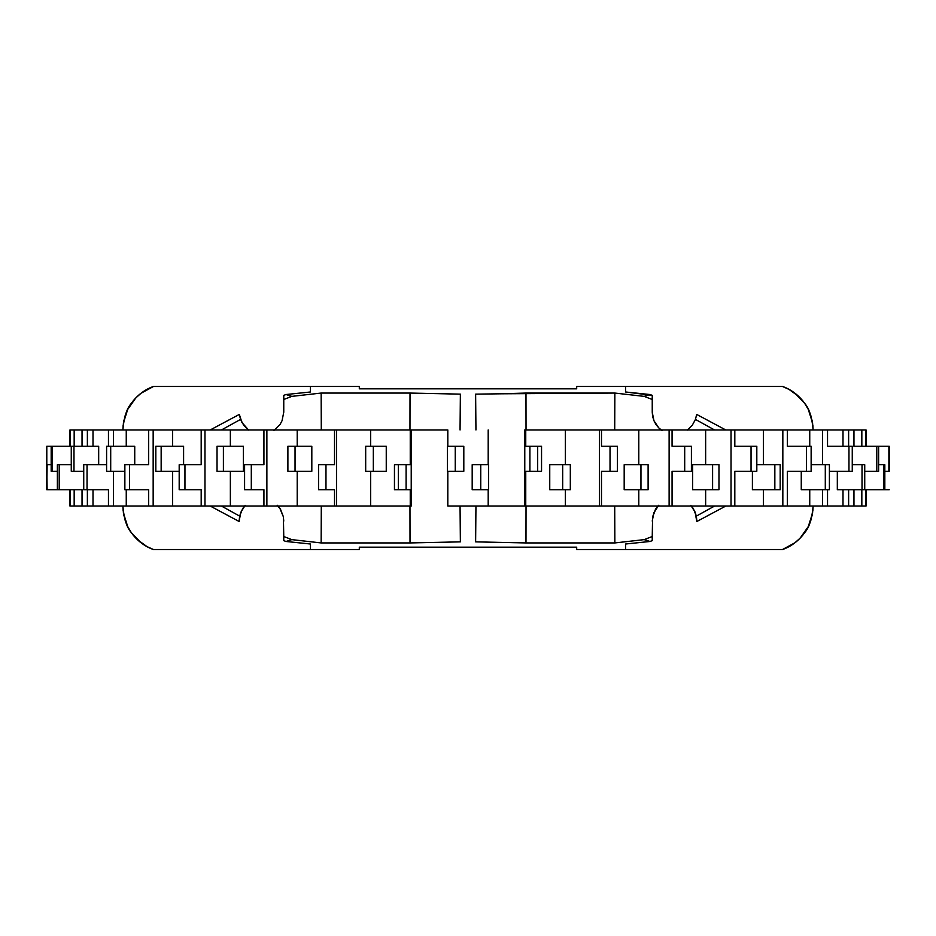 <?xml version="1.0" encoding="UTF-8"?>
<svg xmlns="http://www.w3.org/2000/svg" width="936" height="936" viewBox="0 0 936 936"><rect width="100%" height="100%" fill="white"/><g stroke="black" fill="none" stroke-linecap="round" stroke-linejoin="round"><path stroke-width="1.4" d="M889.2 471.264L889.2 446.261L889.2 471.264L884.824 471.264L889.2 471.264M884.824 489.739L889.2 489.739L884.824 489.739L884.824 464.736L883.596 464.736L883.596 489.739L884.824 489.739L884.824 464.736L878.623 464.736L883.596 464.736L883.596 489.739L864.735 489.739L864.735 464.736L862.021 464.736L862.021 489.739L864.735 489.739L864.735 464.736L852.263 464.736L862.021 464.736L862.021 489.739L837.322 489.739L884.824 489.739M51.176 446.261L46.8 446.261L46.8 464.736L46.8 446.261L51.176 446.261L51.176 471.264L57.377 471.264L52.404 471.264L52.404 446.261L52.404 471.264L51.176 471.264L51.176 446.261L52.404 446.261L51.176 446.261M866.046 429.952L866.046 446.261L866.046 429.952M488.194 506.048L488.194 489.739L488.194 506.048L447.806 506.048L524.78 506.048L524.78 429.952L787.316 429.952L787.316 446.261L806.504 446.261L806.504 471.264L787.316 471.264L787.316 506.048L827.541 506.048L827.541 489.739L827.541 506.048L853.96 506.048L853.96 489.739L853.96 506.048L865.531 506.048L865.531 489.739L866.046 506.048L866.046 489.739L866.046 506.048L866.046 489.739L866.046 506.048L488.229 506.048M69.954 506.048L69.954 489.739L69.954 506.048M447.806 429.952L447.806 446.261L447.806 429.952L411.22 429.952L411.22 506.048L148.684 506.048L148.684 489.739L129.496 489.739L129.496 464.736L124.862 464.736L124.862 489.739L129.496 489.739L129.496 464.736L148.684 464.736L148.684 429.952L108.459 429.952L108.459 446.261L108.459 429.952L82.04 429.952L82.04 446.261L82.04 429.952L70.469 429.952L70.469 446.261L69.954 429.952L69.954 446.261L69.954 429.952L69.954 446.261L69.954 429.952L447.771 429.952M140.798 542.552L141.406 543.02M124.944 519.62L125.155 520.299M141.09 542.786L131.309 532.619C137.545 540.973 144.94 546.612 153.481 549.526L359.307 549.526L310.448 549.526L310.389 544.003L286.03 541.476L291.821 539.627L283.76 536.504L283.76 540.657L286.03 541.476L291.821 539.627L321.153 542.938L410.015 542.938L409.968 506.048L410.015 542.938L460.372 541.862L460.056 506.048L460.372 541.862L410.015 542.938L321.153 542.938L321.294 506.048L321.153 542.938L291.821 539.627L283.76 536.504L283.76 540.657L286.03 541.476L310.389 544.003L310.448 549.526L153.481 549.526A46.192 46.192 0 0 1 125.038 519.96A46.192 46.192 0 0 0 153.481 549.526L147.022 546.624L137.487 539.733M122.897 506.048C123.95 518.649 126.746 527.506 131.309 532.619L127.694 526.547L123.435 513.092A46.192 46.192 0 0 1 123.435 513.068A46.192 46.192 0 0 0 123.435 513.092L122.897 506.048A46.192 46.192 0 0 0 122.897 506.083A46.192 46.192 0 0 1 122.897 506.048L123.142 510.752M810.845 520.299L811.056 519.62M794.594 543.02L795.202 542.552M812.144 515.42L808.306 526.547L812.565 513.092A46.192 46.192 0 0 0 812.565 513.068A46.192 46.192 0 0 1 812.565 513.092L813.103 506.048A46.192 46.192 0 0 1 813.103 506.083A46.192 46.192 0 0 0 813.103 506.048L812.857 510.752M810.962 519.96A46.192 46.192 0 0 1 782.519 549.526L625.552 549.526L625.611 544.003L649.97 541.476L652.24 540.657L652.24 536.504L644.179 539.627L614.847 542.938L614.706 506.048L614.847 542.938L525.985 542.938L475.628 541.862L475.944 506.048L475.628 541.862L525.985 542.938L526.032 506.048L525.985 542.938L614.847 542.938L644.179 539.627L649.97 541.476L652.24 540.657L652.24 536.504L644.179 539.627L649.97 541.476L625.611 544.003L625.552 549.526L576.693 549.526L782.519 549.526A46.192 46.192 0 0 0 810.962 519.96M125.155 415.701L124.944 416.38M141.406 392.98L140.798 393.448M123.856 420.58L127.694 409.453L123.435 422.908A46.192 46.192 0 0 0 123.435 422.932A46.192 46.192 0 0 1 123.435 422.908L122.897 429.952A46.192 46.192 0 0 1 122.897 429.916A46.192 46.192 0 0 0 122.897 429.952L123.142 425.248M125.038 416.04A46.192 46.192 0 0 1 153.481 386.474L310.448 386.474L310.389 391.997L286.03 394.524L283.76 395.343L283.76 399.496L291.821 396.373L321.153 393.061L321.294 429.952L321.153 393.061L410.015 393.061L460.372 394.138L460.056 429.952L460.372 394.138L410.015 393.061L409.968 429.952L410.015 393.061L321.153 393.061L291.821 396.373L286.03 394.524L283.76 395.343L283.76 399.496L291.821 396.373L286.03 394.524L310.389 391.997L310.448 386.474L153.481 386.474A46.192 46.192 0 0 0 125.038 416.04M795.202 393.448L794.594 392.98M811.056 416.38L810.845 415.701M794.91 393.214L804.691 403.381C798.455 395.027 791.06 389.388 782.519 386.474A46.192 46.192 0 0 1 810.962 416.04A46.192 46.192 0 0 0 782.519 386.474L576.693 386.474L576.693 388.814L359.307 388.814L359.307 386.474L310.448 386.474L359.307 386.474L359.307 388.814L576.693 388.814L576.693 386.474L782.519 386.474L788.978 389.376L798.513 396.267M813.103 429.952C812.05 417.351 809.254 408.494 804.691 403.381L808.306 409.453L812.565 422.908A46.192 46.192 0 0 1 812.565 422.932A46.192 46.192 0 0 0 812.565 422.908L813.103 429.952A46.192 46.192 0 0 0 813.103 429.916A46.192 46.192 0 0 1 813.103 429.952L812.857 425.248M808.306 409.453L812.144 420.58M127.694 526.547L123.856 515.42M243.793 425.389L240.54 419.422L239.335 414.414L210.249 429.952L239.335 414.414L241.944 422.522L248.695 430.127L243.793 425.389M652.661 416.532L652.24 412.179L653.936 420.697L652.661 416.532M655.996 424.534L653.936 420.697L658.768 427.881L655.996 424.534M662.138 430.618L658.768 427.881L662.138 430.618M696.805 520.65L696.361 516.11L714.531 506.048L696.361 516.11L693.33 508.564L690.827 505.346L695.191 512.191L696.805 521.527L725.751 506.048L696.805 521.527L695.109 512.168L696.372 516.333M658.008 505.873L655.539 509.161L652.614 516.801L652.24 536.504L652.614 516.801L655.539 509.161L658.008 505.873M652.661 516.719L655.996 508.657L658.768 505.253L653.936 512.53L652.24 521.071M691.271 506.048L695.109 512.168L691.271 506.048M283.76 536.504L283.386 516.801L280.461 509.161L277.992 505.873L280.461 509.161L283.386 516.801L283.76 536.504M245.173 505.346L242.67 508.564L239.639 516.11L221.469 506.048L239.639 516.11L242.67 508.564L245.173 505.346M239.195 521.527L210.249 506.048L239.195 521.527L239.639 516.11L239.195 520.65M239.628 516.333L240.891 512.168L244.729 506.048L240.891 512.168L239.195 520.685M277.231 505.253L280.004 508.657L283.339 516.719L280.004 508.657L277.231 505.253M273.862 430.618L280.004 424.534L282.064 420.697L283.76 412.179L283.76 399.496L283.76 412.179L282.064 420.697L280.004 424.534L273.862 430.618M221.469 429.952L240.54 419.422L221.469 429.952M687.305 430.127L692.207 425.389L695.46 419.422L714.531 429.952L695.46 419.422L692.207 425.389L687.305 430.127M614.706 429.952L614.847 393.061L644.179 396.373L652.24 399.496L652.24 412.179L652.24 395.343L625.611 391.997L625.552 386.474L625.611 391.997L649.97 394.524L644.179 396.373L652.24 399.496L652.24 395.343L649.97 394.524L644.179 396.373L614.847 393.061L614.706 429.952M725.751 429.952L696.665 414.414L695.46 419.422L696.665 414.414L725.751 429.952M576.693 547.186L576.693 549.526L576.693 547.186L359.307 547.186L576.693 547.186M359.307 549.526L359.307 547.186L359.307 549.526M148.684 506.048L70.469 506.048L70.469 489.739L70.469 506.048L82.04 506.048L82.04 489.739L59.214 489.739L59.214 464.736L57.377 464.736L57.377 489.739L47.116 489.739L46.8 464.736L46.8 489.739L47.116 464.736L51.176 464.736L46.8 464.736L46.8 489.739L59.214 489.739L59.214 464.736L71.265 464.736L57.377 464.736L57.377 489.739L82.04 489.739L82.04 506.048L108.459 506.048L108.459 489.739L87.036 489.739L87.036 464.736L83.737 464.736L83.737 489.739L87.036 489.739L87.036 464.736L106.599 464.736L83.737 464.736L83.737 489.739L108.459 489.739L108.459 506.048L148.684 506.048L148.684 489.739L124.862 489.739L124.862 464.736L148.684 464.736L148.684 429.952L153.165 429.952L153.165 506.048L201.181 506.048L201.181 489.739L184.954 489.739L184.954 464.736L179.185 464.736L179.185 489.739L184.954 489.739L184.954 464.736L201.181 464.736L201.181 429.952L204.972 429.952L204.972 506.048L263.929 506.048L263.929 489.739L251.304 489.739L251.304 464.736L244.589 464.736L244.589 489.739L251.304 489.739L251.304 464.736L263.929 464.736L263.929 429.952L266.877 429.952L266.877 506.048L334.526 506.048L334.526 489.739L325.974 489.739L325.974 464.736L318.591 464.736L318.591 489.739L325.974 489.739L325.974 464.736L334.526 464.736L334.526 429.952L336.527 429.952L336.527 506.048L410.249 506.048L410.249 489.739L406.095 489.739L406.095 464.736L398.326 464.736L398.326 489.739L406.095 489.739L406.095 464.736L410.249 464.736L410.249 429.952L411.22 429.952L411.22 506.048L410.249 506.048L410.249 489.739L398.326 489.739L398.326 464.736L394.454 464.736L394.454 489.739L398.326 489.739L394.454 489.739L394.454 464.736L410.249 464.736L410.249 429.952L336.527 429.952L336.527 506.048L334.526 506.048L334.526 489.739L318.591 489.739L318.591 464.736L334.526 464.736L334.526 429.952L266.877 429.952L266.877 506.048L263.929 506.048L263.929 489.739L244.589 489.739L244.589 464.736L263.929 464.736L263.929 429.952L204.972 429.952L204.972 506.048L201.181 506.048L201.181 489.739L179.185 489.739L179.185 464.736L201.181 464.736L201.181 429.952L153.165 429.952L153.165 506.048L148.684 506.048M525.985 393.061L614.847 393.061L501.193 393.799L525.985 393.061L526.032 429.952L525.985 393.061M475.628 394.138L501.193 393.799L475.628 394.138L475.944 429.952L475.628 394.138M787.316 429.952L865.531 429.952L865.531 446.261L865.531 429.952L853.96 429.952L853.96 446.261L876.786 446.261L876.786 471.264L864.735 471.264L878.623 471.264L878.623 446.261L888.884 446.261L888.884 471.264L888.884 446.261L878.623 446.261L878.623 471.264L876.786 471.264L876.786 446.261L853.96 446.261L853.96 429.952L827.541 429.952L827.541 446.261L848.964 446.261L848.964 471.264L829.401 471.264L852.263 471.264L852.263 446.261L852.263 471.264L848.964 471.264L848.964 446.261L827.541 446.261L827.541 429.952L787.316 429.952L787.316 446.261L806.504 446.261L806.504 471.264L811.138 471.264L811.138 446.261L811.138 471.264L787.316 471.264L787.316 506.048L782.835 506.048L782.835 429.952L734.818 429.952L734.818 446.261L751.046 446.261L751.046 471.264L734.818 471.264L734.818 506.048L731.028 506.048L731.028 429.952L672.071 429.952L672.071 446.261L684.696 446.261L684.696 471.264L672.071 471.264L672.071 506.048L669.123 506.048L669.123 429.952L601.474 429.952L601.474 446.261L610.026 446.261L610.026 471.264L601.474 471.264L601.474 506.048L599.473 506.048L599.473 429.952L525.751 429.952L525.751 446.261L529.905 446.261L529.905 471.264L525.751 471.264L525.751 506.048L524.78 506.048L524.78 429.952L525.751 429.952L525.751 446.261L529.905 446.261L529.905 471.264L541.546 471.264L541.546 446.261L537.673 446.261L537.673 471.264L537.673 446.261L529.905 446.261L541.546 446.261L541.546 471.264L525.751 471.264L525.751 506.048L599.473 506.048L599.473 429.952L601.474 429.952L601.474 446.261L610.026 446.261L610.026 471.264L617.409 471.264L617.409 446.261L617.409 471.264L601.474 471.264L601.474 506.048L669.123 506.048L669.123 429.952L672.071 429.952L672.071 446.261L684.696 446.261L684.696 471.264L691.412 471.264L691.412 446.261L691.412 471.264L672.071 471.264L672.071 506.048L731.028 506.048L731.028 429.952L734.818 429.952L734.818 446.261L751.046 446.261L751.046 471.264L756.814 471.264L756.814 446.261L756.814 471.264L734.818 471.264L734.818 506.048L782.835 506.048L782.835 429.952L787.316 429.952M848.624 506.048L848.624 489.739L848.624 506.048M848.624 446.261L848.624 429.952L848.624 446.261M822.545 506.048L822.545 489.739L822.545 506.048M822.545 464.736L822.545 429.952L822.545 464.736M113.455 429.952L113.455 446.261L113.455 429.952M113.455 471.264L113.455 506.048L113.455 471.264M87.376 429.952L87.376 446.261L87.376 429.952M87.376 489.739L87.376 506.048L87.376 489.739M480.753 489.739L488.604 489.739L488.604 464.736L480.753 464.736L480.753 489.739L480.753 464.736L472.189 464.736L472.189 489.739L480.753 489.739L472.189 489.739L472.189 464.736L488.604 464.736L488.604 489.739L480.753 489.739M488.194 464.736L488.194 429.952L488.194 464.736M562.676 489.739L570.316 489.739L570.316 464.736L562.676 464.736L562.676 489.739L562.676 464.736L549.748 464.736L549.748 489.739L562.676 489.739L549.748 489.739L549.748 464.736L570.316 464.736L570.316 489.739L562.676 489.739M565.356 464.736L565.356 429.952L565.356 464.736M565.356 506.048L565.356 489.739L565.356 506.048M640.961 489.739L648.11 489.739L648.11 464.736L640.961 464.736L640.961 489.739L640.961 464.736L624.183 464.736L624.183 489.739L640.961 489.739L624.183 489.739L624.183 464.736L648.11 464.736L648.11 489.739L640.961 489.739M638.785 464.736L638.785 429.952L638.785 464.736M638.785 506.048L638.785 489.739L638.785 506.048M712.6 489.739L718.965 489.739L718.965 464.736L712.6 464.736L712.6 489.739L712.6 464.736L692.605 464.736L692.605 489.739L712.6 489.739L692.605 489.739L692.605 464.736L718.965 464.736L718.965 489.739L712.6 489.739M705.639 464.736L705.639 429.952L705.639 464.736M705.639 506.048L705.639 489.739L705.639 506.048M774.844 489.739L780.179 489.739L780.179 464.736L774.844 464.736L774.844 489.739L774.844 464.736L756.814 464.736L780.179 464.736L780.179 489.739L752.404 489.739L774.844 489.739M752.404 471.264L752.404 489.739L752.404 471.264M763.366 464.736L763.366 429.952L763.366 464.736M763.366 506.048L763.366 489.739L763.366 506.048M825.295 489.739L829.401 489.739L829.401 464.736L825.295 464.736L825.295 489.739L825.295 464.736L811.138 464.736L829.401 464.736L829.401 489.739L801.263 489.739L825.295 489.739M801.263 471.264L801.263 489.739L801.263 471.264M809.745 446.261L809.745 429.952L809.745 446.261M809.745 506.048L809.745 489.739L809.745 506.048M837.322 471.264L837.322 489.739L837.322 471.264M842.997 446.261L842.997 429.952L842.997 446.261M842.997 506.048L842.997 489.739L842.997 506.048M861.834 446.261L861.834 429.952L861.834 446.261M861.834 506.048L861.834 489.739L861.834 506.048M71.265 446.261L52.404 446.261L71.265 446.261L71.265 471.264L83.737 471.264L73.979 471.264L73.979 446.261L73.979 471.264L71.265 471.264L71.265 446.261L73.979 446.261L71.265 446.261M74.166 489.739L74.166 506.048L74.166 489.739M74.166 429.952L74.166 446.261L74.166 429.952M98.678 464.736L98.678 446.261L73.979 446.261L98.678 446.261L98.678 464.736M93.003 489.739L93.003 506.048L93.003 489.739M93.003 429.952L93.003 446.261L93.003 429.952M134.737 464.736L134.737 446.261L110.705 446.261L110.705 471.264L124.862 471.264L110.705 471.264L110.705 446.261L106.599 446.261L106.599 471.264L110.705 471.264L106.599 471.264L106.599 446.261L134.737 446.261L134.737 464.736M126.255 489.739L126.255 506.048L126.255 489.739M126.255 429.952L126.255 446.261L126.255 429.952M183.596 464.736L183.596 446.261L161.156 446.261L161.156 471.264L179.185 471.264L161.156 471.264L161.156 446.261L155.821 446.261L155.821 471.264L161.156 471.264L155.821 471.264L155.821 446.261L183.596 446.261L183.596 464.736M172.633 471.264L172.633 506.048L172.633 471.264M172.633 429.952L172.633 446.261L172.633 429.952M243.395 471.264L243.395 446.261L223.4 446.261L223.4 471.264L243.395 471.264L223.4 471.264L223.4 446.261L217.035 446.261L217.035 471.264L223.4 471.264L217.035 471.264L217.035 446.261L243.395 446.261L243.395 471.264M230.361 471.264L230.361 506.048L230.361 471.264M230.361 429.952L230.361 446.261L230.361 429.952M311.817 471.264L311.817 446.261L295.039 446.261L295.039 471.264L311.817 471.264L295.039 471.264L295.039 446.261L287.89 446.261L287.89 471.264L295.039 471.264L287.89 471.264L287.89 446.261L311.817 446.261L311.817 471.264M297.215 471.264L297.215 506.048L297.215 471.264M297.215 429.952L297.215 446.261L297.215 429.952M386.252 471.264L386.252 446.261L373.324 446.261L373.324 471.264L386.252 471.264L373.324 471.264L373.324 446.261L365.683 446.261L365.683 471.264L373.324 471.264L365.683 471.264L365.683 446.261L386.252 446.261L386.252 471.264M370.644 471.264L370.644 506.048L370.644 471.264M370.644 429.952L370.644 446.261L370.644 429.952M878.623 446.261L876.786 446.261L878.623 446.261M852.263 446.261L848.964 446.261L852.263 446.261M811.138 446.261L806.504 446.261L811.138 446.261M756.814 446.261L751.046 446.261L756.814 446.261M691.412 446.261L684.696 446.261L691.412 446.261M617.409 446.261L610.026 446.261L617.409 446.261M463.811 471.264L463.811 446.261L455.247 446.261L455.247 471.264L463.811 471.264L455.247 471.264L455.247 446.261L447.396 446.261L447.396 471.264L455.247 471.264L447.396 471.264L447.396 446.261L463.811 446.261L463.811 471.264M447.806 471.264L447.806 506.048L447.806 471.264M127.694 409.453L135.814 397.917L141.09 393.214L153.481 386.474C144.94 389.388 137.545 395.027 131.309 403.381C126.746 408.494 123.95 417.351 122.897 429.952M808.306 526.547L800.186 538.083L794.91 542.786L782.519 549.526C791.06 546.612 798.455 540.973 804.691 532.619C809.254 527.506 812.05 518.649 813.103 506.048M696.805 520.685L696.805 521.527M283.76 521.071L283.339 516.719M141.09 393.214L137.487 396.267M794.91 542.786L798.513 539.733"/></g></svg>
